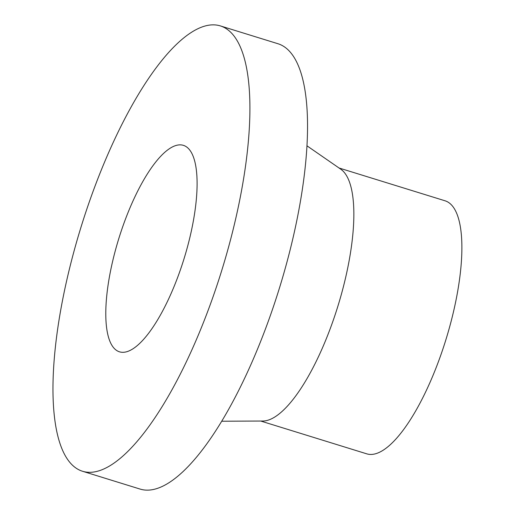 <?xml version="1.0" encoding="UTF-8"?>
<svg xmlns="http://www.w3.org/2000/svg" width="515" height="515" viewBox="0 0 515 515"><rect width="100%" height="100%" fill="white"/><g stroke="black" fill="none" stroke-linecap="round" stroke-linejoin="round"><path stroke-width="0.77" d="M82.542 471.264L140.164 489.096A233.095 73.626 -72.8 0 0 274.295 304.05A233.095 73.626 -72.8 0 0 287.293 49.118A233.095 73.626 -72.8 0 0 277.965 43.736L220.343 25.905A233.095 73.626 -72.8 0 0 86.211 210.95A233.095 73.626 -72.8 0 0 73.214 465.882A233.095 73.626 -72.8 0 0 82.542 471.264A233.095 73.626 -72.8 0 0 216.673 286.218A233.095 73.626 -72.8 0 0 229.671 31.293A233.095 73.626 -72.8 0 0 220.343 25.905M221.727 421.231L262.895 421.025A132.439 41.831 -72.8 0 0 336.99 309.052A132.439 41.831 -72.8 0 0 342.346 170.439A132.439 41.831 -72.8 0 0 340.808 169.223L306.946 145.803M260.732 421.038L366.789 453.85A132.439 41.831 -72.8 0 0 442.997 348.713A132.439 41.831 -72.8 0 0 450.387 203.869A132.439 41.831 -72.8 0 0 445.082 200.805L339.024 167.993M115.173 349.331A108.073 34.138 -72.8 0 0 119.499 351.829A108.073 34.138 -72.8 0 0 181.686 266.036A108.073 34.138 -72.8 0 0 187.711 147.837A108.073 34.138 -72.8 0 0 183.385 145.346A108.073 34.138 -72.8 0 0 121.199 231.138A108.073 34.138 -72.8 0 0 115.173 349.331"/></g></svg>
